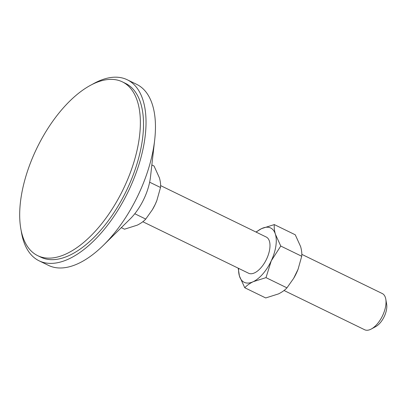 <?xml version="1.0" encoding="UTF-8"?>
<svg xmlns="http://www.w3.org/2000/svg" width="407" height="407" viewBox="0 0 407 407"><rect width="100%" height="100%" fill="white"/><g stroke="black" fill="none" stroke-linecap="round" stroke-linejoin="round"><path stroke-width="0.61" d="M284.03 290.491L364.641 329.746A20.136 9.961 -64 0 0 370.685 329.324A20.136 9.961 -64 0 0 371.306 329.009A20.136 9.961 -64 0 0 385.805 299.242A20.136 9.961 -64 0 0 382.27 293.539L301.801 254.35M371.306 329.009L375.778 326.582A15.105 7.474 -64 0 0 386.65 304.258L385.805 299.242M160.592 185.587L266.239 237.032A20.136 9.961 116 0 1 268.452 254.37A20.136 9.961 116 0 1 254.655 272.822A20.136 9.961 116 0 1 248.606 273.245L142.821 221.729M21.123 230.24A100.687 49.817 -64 0 0 39.092 260.811L48.535 265.405A100.687 49.817 -64 0 0 78.77 263.304A100.687 49.817 -64 0 0 103.393 245.289L129.965 219.134A40.273 19.928 -64 0 0 150.483 176.999L154.685 139.952A100.687 49.817 -64 0 0 136.696 84.361L127.254 79.767A100.687 49.817 -64 0 0 97.019 81.868A100.687 49.817 -64 0 0 92.104 84.468M103.393 245.289A100.687 49.817 -64 0 0 154.685 139.952M39.092 260.811A100.687 49.817 -64 0 0 69.327 258.704A100.687 49.817 -64 0 0 138.329 166.448A100.687 49.817 -64 0 0 127.254 79.767M37.709 255.657L40.858 257.188A96.657 47.823 -64 0 0 69.882 255.169A96.657 47.823 -64 0 0 136.121 166.605A96.657 47.823 -64 0 0 125.493 83.384L122.344 81.853A96.657 47.823 -64 0 0 93.32 83.873A96.657 47.823 -64 0 0 27.081 172.441A96.657 47.823 -64 0 0 37.709 255.657A96.657 47.823 -64 0 0 66.738 253.637A96.657 47.823 -64 0 0 132.977 165.069A96.657 47.823 -64 0 0 122.344 81.853M134.788 213.746L145.742 219.078C143.64 221.377 140.807 223.402 137.235 225.163L124.511 229.192L121.327 227.64M145.742 219.078L152.386 209.686L155.235 204.314L156.853 200.529L160.516 187.495L149.644 182.204M160.516 187.495C160.811 184.651 160.434 181.415 159.391 177.788L154.05 166.025L151.852 164.957M156.848 200.539A30.204 14.942 116 0 1 156.837 200.575A30.204 14.942 116 0 1 155.235 204.314A30.204 14.942 116 0 1 152.442 209.6A30.204 14.942 116 0 1 152.299 209.829M256.222 232.158A30.204 14.942 116 0 1 261.574 228.612A30.204 14.942 116 0 1 275.422 234.29A30.204 14.942 116 0 1 271.271 260.816A30.204 14.942 116 0 1 253.271 281.664A30.204 14.942 116 0 1 239.418 275.987A30.204 14.942 116 0 1 238.594 268.366M238.217 268.182L239.418 275.987L244.76 287.744C246.856 285.455 249.689 283.425 253.271 281.664L265.995 277.635L271.271 260.816L280.764 246.052L275.422 234.29C274.379 230.657 274.003 227.421 274.303 224.583L261.574 228.612L255.988 232.041M298.255 268.783A30.204 14.942 116 0 1 298.041 269.332A30.204 14.942 116 0 1 296.444 273.077A30.204 14.942 116 0 1 293.645 278.363L286.95 287.841C284.854 290.135 282.02 292.16 278.444 293.92L265.715 297.949L244.76 287.744M274.303 224.583L295.258 234.788L300.6 246.55C301.643 250.183 302.019 253.419 301.719 256.257L298.061 269.292L293.595 278.449M286.95 287.841L265.995 277.635M301.719 256.257L280.764 246.052"/></g></svg>

